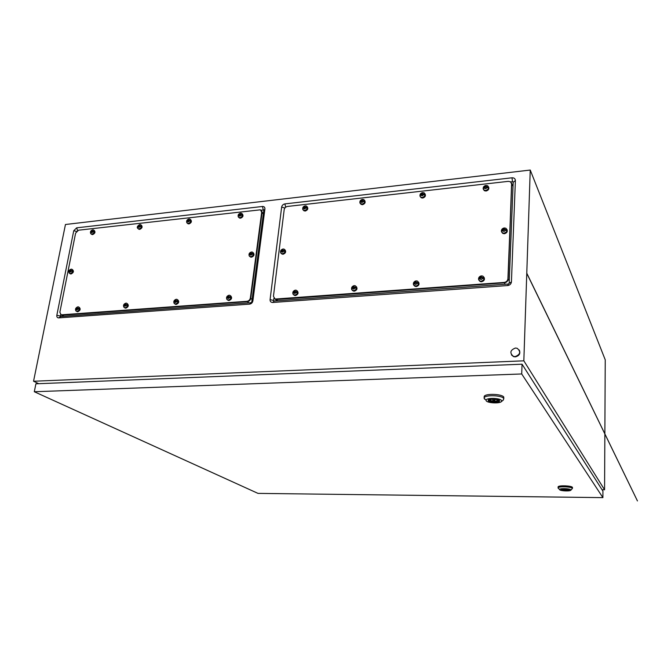 <?xml version="1.0" encoding="UTF-8"?>
<svg xmlns="http://www.w3.org/2000/svg" width="671" height="671" viewBox="0 0 671 671"><rect width="100%" height="100%" fill="white"/><g stroke="black" fill="none" stroke-linecap="round" stroke-linejoin="round"><path stroke-width="1.01" d="M60.625 314.624L60.717 316.536L251.097 302.713L251.751 302.076L263.795 210.468L263.309 209.973L261.069 210.224M510.732 181.933L512.518 181.732L513.181 182.269L509.163 283.313L508.425 284.026L274.162 301.036L273.651 300.482L273.927 298.251M602.055 489.738L604.571 489.763L605.242 359.841L530.241 170.048L65.456 224.5L33.55 381.245L38.767 383.695M604.571 489.763L523.833 360.822L530.241 170.048M56.834 315.261L73.743 230.732L76.662 227.83L262.453 206.475C264.156 206.45 264.978 207.289 264.919 209L252.883 300.876C252.455 302.738 251.348 303.829 249.553 304.148L58.721 317.886C57.27 317.828 56.641 316.947 56.834 315.261L60.348 316.024M523.833 360.822L33.55 381.245M511.998 177.798L284.89 203.9C283.112 204.269 282.03 205.343 281.644 207.096L270.077 299.618C270.019 301.464 270.891 302.42 272.669 302.478L507.653 285.552C509.868 285.192 511.126 283.976 511.428 281.912L515.387 180.533C515.244 178.654 514.12 177.748 511.998 177.798L512.518 181.732M515.102 356.62L513.424 356.376C509.474 352.946 510.136 350.161 515.42 348.023L517.165 348.283C521.065 351.73 520.377 354.506 515.102 356.62M519.295 350.052C520.646 353.6 519.295 355.882 515.269 356.871L513.592 356.637L511.445 354.917M492.85 400.218L494.938 400.293L492.85 400.218M484.596 399.203L484.152 397.693C485.401 394.733 501.858 395.294 503.695 398.381L503.401 399.966M484.168 397.266L484.21 396.343C485.468 393.374 501.916 393.927 503.745 397.022L503.829 398.591M501.514 400.461L501.346 401.661C499.35 403.699 487.742 403.078 486.265 400.864L486.047 400.218C485.947 397.677 499.929 397.886 501.514 400.461M499.56 400.679L499.543 400.713C498.763 402.399 489.469 402.08 488.32 400.335L488.203 400.151M488.303 400.813L488.22 400.126C488.958 398.44 498.377 398.759 499.459 400.52L499.518 401.191C498.746 402.868 489.444 402.55 488.303 400.813M490.602 400.545C493.411 401.493 495.718 401.493 497.538 400.528L498.603 400.335L497.186 399.841C494.376 398.884 492.061 398.884 490.241 399.849L489.184 400.05L490.602 400.545L490.652 399.53M497.622 399.824L497.597 400.361M489.629 400.042L489.604 400.57M564.487 489.427L566.022 489.486L564.487 489.427M558.247 488.329L558.113 487.767C558.842 486.19 571.558 486.701 572.438 488.354L570.853 490.224M558.121 487.18L558.129 486.769C558.859 485.183 571.575 485.695 572.455 487.356L572.464 488.387M570.878 489.838L570.778 490.291C569.595 491.415 560.369 490.946 559.639 489.729L559.564 489.486C559.513 488.152 570.115 488.48 570.878 489.838M561.141 489.746L561.124 489.486C563.825 488.673 566.567 488.79 569.36 489.822L569.377 490.082C566.685 490.887 563.942 490.778 561.141 489.746M569.327 489.788C566.592 490.526 563.875 490.409 561.174 489.427M563.531 488.941L562.046 489.536L568.53 489.402M568.262 489.327L566.987 489.092M562.793 489.109L562.784 489.545M602.902 497.63L602.935 491.122L522.046 364.194L35.907 383.804L34.305 391.738L258 493.386L602.902 497.63L521.711 373.965L522.046 364.194M521.711 373.965L34.305 391.738M75.613 233.122L78.549 230.195L260.432 209.813L261.682 212.204L250.35 298.025C249.922 299.887 248.815 300.977 247.012 301.296L61.136 314.842L59.853 312.258L75.613 233.122M262.948 213.512L261.304 210.501L262.076 212.606L250.761 298.377C250.333 300.239 249.226 301.329 247.431 301.64L62.269 315.194L61.136 314.842M261.682 212.204L262.076 212.606L250.761 298.377C250.333 300.239 249.226 301.329 247.431 301.64L61.665 315.152L62.822 315.831M251.575 252.011L252.455 252.111C254.234 253.923 253.73 255.466 250.946 256.741L249.26 256.028C248.589 254.208 249.285 252.883 251.348 252.044L251.373 252.044M249.067 254.645L251.281 254.955L251.575 254.275L252.766 254.292L252.858 253.554L250.4 253.017L249.067 254.645M253.269 252.741C254.661 254.653 254.057 256.146 251.457 257.219L249.78 256.507M251.633 253.504L249.495 254.485M250.585 254.133L250.107 253.688M250.652 254.074L250.174 253.621M250.879 253.462L250.4 253.017L250.996 252.799L251.986 253.512M251.432 253.579L250.954 253.126M252.799 253.932L251.675 253.537M229.155 295.248L229.893 295.324C231.814 297.161 231.336 298.746 228.475 300.088L226.89 299.425C226.11 297.622 226.739 296.246 228.777 295.307L229.012 295.257M226.613 297.924L228.803 298.31L229.105 297.622L230.296 297.647L230.405 296.892L227.947 296.297L226.613 297.924M230.723 295.877C232.283 297.832 231.713 299.375 229.021 300.516L227.461 299.895M229.155 296.783L227.05 297.781M228.148 297.396L227.645 296.985M228.224 297.328L227.712 296.918M228.45 296.708L227.947 296.297L228.543 296.096L229.524 296.842M229.004 296.834L228.492 296.423M230.338 297.228L229.205 296.867M176.372 299.291L177.027 299.358C178.872 301.128 178.402 302.688 175.626 304.022L174.208 303.477L173.932 301.338M173.999 301.153L176.213 299.308M173.848 301.916L175.911 302.294L176.213 301.623L177.362 301.648L177.48 300.91L175.139 300.323L173.848 301.916M177.798 299.845C179.4 301.707 178.872 303.242 176.205 304.441L174.796 303.896M176.28 300.818L174.326 301.765M175.383 301.396L174.837 300.994M175.45 301.329L174.905 300.935M175.685 300.725L175.139 300.323L175.71 300.13L176.624 300.86M176.205 300.851L175.659 300.449M177.412 301.237L176.33 300.885M126.039 303.149L126.626 303.2C128.387 304.928 127.918 306.454 125.225 307.779L123.959 307.318L123.556 305.565M123.758 304.936L125.854 303.175M123.539 305.716L125.477 306.093L125.771 305.439L126.886 305.464L127.02 304.743L124.781 304.164L123.539 305.716M127.339 303.644C128.975 305.414 128.48 306.932 125.846 308.182L124.554 307.704M125.276 304.29L125.854 304.676L124.093 305.28L124.429 306.169L126.056 305.414M124.093 305.28L123.665 304.995M125.058 305.204L124.479 304.819M125.125 305.146L124.546 304.76M125.36 304.55L124.781 304.164L125.334 303.971L126.182 304.693M126.945 305.062L125.905 304.709M77.995 306.84L78.515 306.882C80.193 308.551 79.732 310.044 77.115 311.369L75.974 310.975L75.538 309.365M75.974 310.975C75.001 309.188 75.588 307.821 77.735 306.873L77.786 306.865M75.513 309.348L77.333 309.717L77.635 309.079L78.708 309.105L78.851 308.4L76.712 307.83L75.513 309.348M79.186 307.284C80.839 308.97 80.361 310.463 77.769 311.755L76.578 311.319M77.727 308.308L76.049 309.197M76.1 308.912L75.647 308.635M77.022 308.845L76.41 308.475M77.081 308.786L76.469 308.408M77.324 308.207L76.712 307.83L77.24 307.645L78.037 308.35M77.727 308.291L77.182 307.955M78.767 308.71L77.769 308.366M71.285 269.172L71.864 269.222C73.416 270.841 72.938 272.283 70.421 273.55L69.272 273.164L68.887 271.629M68.853 271.604L70.623 271.914L70.916 271.294L71.973 271.31L72.116 270.623L70.027 270.111L68.853 271.604M72.51 269.65C74.053 271.269 73.575 272.711 71.059 273.969L69.843 273.5M70.153 271.814L69.633 271.47M70.195 271.814L69.591 271.42M72.023 270.975L70.631 270.514L69.39 271.436M69.44 271.218L68.987 270.925M70.338 271.134L69.725 270.732M70.396 271.076L69.792 270.673M70.631 270.514L70.027 270.111L70.539 269.918L71.319 270.581M71.042 270.589L70.48 270.22M92.858 229.868L93.521 229.935C94.997 231.52 94.494 232.929 92.028 234.154L90.811 233.734L90.476 232.275M90.451 232.258L92.246 232.51L92.531 231.898L93.588 231.906L93.714 231.235L91.625 230.765L90.451 232.258M94.166 230.396C95.601 231.998 95.097 233.399 92.648 234.607L91.348 234.087M91.717 232.443L91.239 232.091M91.734 232.434L91.206 232.049M92.724 231.269L90.979 232.065M91.013 231.906L90.585 231.587M91.919 231.805L91.331 231.378M91.977 231.747L91.39 231.319M92.204 231.193L91.625 230.765L92.137 230.564L92.933 231.193M92.665 231.285L92.086 230.858M93.63 231.612L92.665 231.227M139.895 224.55L140.633 224.626C142.16 226.261 141.656 227.695 139.123 228.928L137.781 228.434L137.48 226.865M137.471 226.991L139.375 227.243L139.66 226.613L140.751 226.622L140.868 225.934L138.679 225.456L137.471 226.991M141.313 225.137C142.722 226.806 142.185 228.232 139.711 229.398L138.301 228.819M139.82 225.959L137.974 226.806L138.83 227.444L139.937 226.58M138.939 226.53L138.394 226.085M139.006 226.471L138.452 226.026M139.232 225.901L138.679 225.456L139.216 225.255L140.063 225.901M139.719 226.001L139.165 225.557M140.784 226.32L139.786 225.926M189.105 218.989L189.935 219.081C191.512 220.767 190.992 222.227 188.392 223.451L186.907 222.873L186.714 221.019M186.655 221.48L188.677 221.724L188.97 221.086L190.086 221.095L190.203 220.398L187.914 219.912L186.655 221.48M190.648 219.643C192.015 221.396 191.445 222.822 188.945 223.938L187.41 223.292M189.096 220.407L187.125 221.296M188.14 221.011L187.62 220.549M188.207 220.952L187.687 220.491M188.434 220.373L187.914 219.912L188.467 219.702L189.365 220.356M188.937 220.474L188.425 220.013M190.119 220.793L189.079 220.39M240.637 213.168L241.568 213.277C243.187 215.022 242.667 216.498 239.992 217.723L238.339 217.035L238.272 214.997L240.369 213.21C238.381 213.864 237.702 215.148 238.339 217.035M238.171 215.71L240.319 215.953L240.604 215.299L241.77 215.307L241.87 214.594L239.472 214.099L238.171 215.71M242.323 213.906C243.632 215.735 243.028 217.169 240.503 218.226L238.826 217.496M241.795 214.997L239.95 214.577L238.608 215.534M239.664 215.232L239.178 214.754M239.732 215.173L239.245 214.695M239.95 214.577L239.472 214.099L240.05 213.89L241.015 214.552M240.486 214.678L240.008 214.2M284.185 209.671C284.579 207.901 285.67 206.827 287.465 206.45L508.341 181.346L510.48 181.766L511.73 184.097L507.913 278.775C507.612 280.847 506.353 282.063 504.131 282.432L275.06 299.056L273.449 296.297L284.185 209.671M512.409 185.632L511.612 183.175L508.132 279.186C507.83 281.25 506.571 282.466 504.357 282.835L276.469 299.518L275.06 299.056M511.73 184.097L508.132 279.186C507.83 281.25 506.571 282.466 504.357 282.835L275.462 299.4L276.343 300.18M504.324 227.955L505.892 228.241C507.796 230.346 507.201 231.99 504.106 233.172L502.562 232.896L501.413 231.445C501.254 229.792 502.067 228.66 503.862 228.031L504.231 227.964M501.749 230.858L504.651 231.168L504.944 230.421L506.328 230.43L506.362 229.616L503.317 229.037L503.032 229.784L501.782 230.044L501.749 230.858M506.974 229.507C507.762 231.612 506.899 233.013 504.382 233.726L502.839 233.449L501.749 232.2M503.065 230.656L503.351 231.26M504.886 229.474L503.585 229.566L503.292 230.312L501.967 230.774M503.292 230.312L503.032 229.784M503.367 230.237L503.107 229.717M503.585 229.566L503.317 229.037L504.038 228.794L505.364 229.566M504.29 229.683L504.03 229.155M506.337 230.027L505.238 230.128L504.902 229.541M505.238 230.128L504.978 229.599M481.501 275.89L482.852 276.108C484.99 278.264 484.454 279.975 481.233 281.241L479.916 281.032L478.616 279.614C478.322 277.979 479.035 276.796 480.746 276.041L481.434 275.898M478.884 278.859L481.778 279.253L482.072 278.49L483.455 278.515L483.497 277.677L480.461 277.039L480.168 277.802L478.926 278.029L478.884 278.859M484.043 277.299C485.007 279.513 484.177 280.99 481.543 281.745L480.226 281.535L479.019 280.361M480.193 278.7L480.511 279.304M482.013 277.467L480.755 277.517L480.461 278.28L479.128 278.775M480.461 278.28L480.168 277.802M480.537 278.205L480.243 277.727M480.755 277.517L480.461 277.039L481.182 276.813L482.499 277.626M481.451 277.651L481.166 277.173M483.472 278.054L482.038 277.593M482.399 278.138L482.105 277.66M416.23 280.897L417.379 281.065C419.492 283.128 418.981 284.814 415.852 286.123L413.529 284.84C413.051 283.103 413.747 281.828 415.609 281.015L416.146 280.906M413.63 283.791L416.33 284.185L416.624 283.439L417.966 283.464L418.025 282.65L415.139 282.021L414.846 282.768L413.688 282.977L413.63 283.791M418.486 282.03C419.66 284.21 418.905 285.737 416.221 286.601L413.99 285.494M414.846 283.64L415.223 284.202M416.599 282.466L415.492 282.483L413.923 283.69M415.198 283.221L414.846 282.768M415.265 283.154L414.921 282.692M415.492 282.483L415.139 282.021L415.827 281.795L417.052 282.6M416.154 282.617L415.802 282.155M417.983 283.011L416.616 282.566M417.035 283.087L416.683 282.625M354.313 285.645L355.303 285.771C357.375 287.767 356.88 289.419 353.827 290.744L351.772 289.721C351.159 287.926 351.839 286.601 353.785 285.737L354.204 285.653M351.73 288.471L354.254 288.857L354.548 288.136L355.84 288.161L355.915 287.364L353.181 286.752L352.879 287.473L351.805 287.674L351.73 288.471M356.309 286.567C357.651 288.698 356.964 290.241 354.254 291.206L352.275 290.3M352.862 288.329L353.281 288.849M354.556 287.205L352.074 288.354M353.29 287.918L352.879 287.473M353.357 287.842L352.954 287.406M353.583 287.196L353.181 286.752L353.835 286.534L354.976 287.314M354.213 287.322L353.802 286.878M355.873 287.716L354.565 287.28M355.034 287.784L354.624 287.339M295.5 290.157L296.364 290.258C298.36 292.17 297.882 293.797 294.921 295.131L293.093 294.301C292.388 292.497 293.042 291.139 295.047 290.233L295.374 290.166M292.925 292.917L295.299 293.302L295.592 292.598L296.842 292.623L296.926 291.843L294.326 291.239L293.017 292.137L292.925 292.917M297.278 290.92C298.738 292.975 298.117 294.527 295.399 295.584L293.63 294.829M293.932 292.724L294.452 293.261M294.443 293.202L293.99 292.774M295.626 291.709L293.319 292.782M294.485 292.371L294.024 291.944M294.552 292.304L294.099 291.877M294.779 291.667L294.326 291.239L294.955 291.021L296.02 291.793M295.366 291.793L294.913 291.365M296.876 292.187L295.685 291.818M283.154 249.008L284.093 249.126C285.905 250.971 285.393 252.531 282.566 253.797L280.772 253.001C280.134 251.18 280.847 249.864 282.902 249.042L282.961 249.033M280.629 251.675L282.927 251.986L283.221 251.298L284.429 251.315L284.521 250.568L281.988 250.023L280.629 251.675M284.94 249.797C286.291 251.751 285.661 253.252 283.045 254.284L281.275 253.504M283.263 250.501L281.032 251.516M282.155 251.164L281.694 250.702M282.223 251.097L281.761 250.635M282.449 250.476L281.988 250.023L282.6 249.805L283.632 250.518M283.019 250.593L282.566 250.132M284.462 250.946L283.313 250.551M305.305 205.854L306.387 205.997C308.056 207.809 307.511 209.327 304.76 210.535L302.881 209.679C302.353 207.926 303.082 206.66 305.07 205.888M302.822 208.463L305.129 208.706L305.422 208.035L306.63 208.035L306.714 207.305L304.173 206.811L302.822 208.463M307.201 206.743C308.4 208.639 307.737 210.082 305.221 211.063L303.334 210.191M304.257 208.723L303.854 208.27M305.49 207.289L303.2 208.304M304.324 207.976L303.888 207.482M304.391 207.918L303.955 207.414M304.609 207.305L304.173 206.811L304.785 206.584L305.825 207.264M305.179 207.406L304.751 206.911M306.655 207.716L305.448 207.247M305.934 207.8L305.506 207.305M362.541 199.388L363.774 199.572C365.469 201.443 364.907 202.977 362.088 204.169L359.991 203.128C359.555 201.359 360.344 200.117 362.34 199.413C360.352 199.983 359.572 201.225 359.991 203.128M360.042 202.055L362.499 202.29L362.793 201.602L364.043 201.61L364.11 200.855L361.451 200.361L360.042 202.055M364.638 200.428C365.72 202.382 365.007 203.808 362.491 204.714L360.411 203.69M361.518 202.332L361.149 201.845M364.059 201.283L361.837 200.872L360.377 201.904M361.552 201.56L361.166 201.048M361.619 201.493L361.233 200.981M361.837 200.872L361.451 200.361L362.088 200.126L363.196 200.814M362.441 200.973L362.055 200.453M363.246 201.367L362.801 200.805M422.705 192.585L424.114 192.82C425.817 194.758 425.229 196.309 422.344 197.475L420.952 197.249L420.021 196.209C419.71 194.431 420.549 193.231 422.537 192.611C420.574 193.122 419.736 194.322 420.021 196.209M420.189 195.32L422.814 195.546L423.099 194.842L424.399 194.842L424.449 194.078L421.656 193.575L420.247 194.556L420.189 195.32M425.02 193.818C425.968 195.815 425.188 197.224 422.696 198.046L421.313 197.819L420.39 196.821M421.698 195.622L421.371 195.093M423.099 194.036L420.474 195.186M421.698 194.816L421.371 194.28M421.774 194.749L421.438 194.213M421.984 194.112L421.656 193.575L422.319 193.34L423.51 194.036M422.629 194.213L422.294 193.676M424.407 194.506L423.485 194.615L423.091 194.02M423.485 194.615L423.149 194.078M486.014 185.431L487.641 185.733C489.335 187.737 488.706 189.306 485.77 190.438L484.168 190.136L483.187 188.861C483.036 187.125 483.934 185.984 485.879 185.448L485.888 185.448C483.967 185.892 483.07 187.033 483.187 188.861M483.489 188.224L486.29 188.45L486.576 187.729L487.918 187.729L487.96 186.949L485.016 186.437L484.73 187.159L483.531 187.444L483.489 188.224M488.58 186.915C489.352 188.92 488.513 190.287 486.056 191.025L484.462 190.732L483.506 189.558M485.032 188.551L484.764 187.997M487.926 187.385L485.292 186.991L485.007 187.712L483.724 188.115M485.007 187.712L484.73 187.159M485.083 187.645L484.806 187.083M485.292 186.991L485.016 186.437L485.712 186.186L486.987 186.899M485.972 187.092L485.695 186.53M486.886 187.503L486.609 186.941M513.181 182.269L515.387 180.533M509.163 283.313L511.428 281.912M508.425 284.026L507.653 285.552M274.162 301.036L272.669 302.478M273.651 300.482L270.077 299.618M284.881 208.01L281.644 207.096M285.661 207.205L284.89 203.9M76.469 231.411L73.743 230.732M60.717 316.536L58.721 317.886M251.097 302.713L249.553 304.148M251.751 302.076L252.883 300.876M263.795 210.468L264.919 209M263.309 209.973L262.453 206.475M77.542 230.522L76.662 227.83M251.675 299.14L250.35 298.025M248.345 302.403L247.012 301.296M63.435 315.873L61.749 314.892M251.885 254.25L250.677 255.165L249.696 254.46M249.797 253.713L250.4 253.017M229.415 297.597L228.207 298.52L227.226 297.765M227.335 297.01L227.947 296.297M176.507 301.598L175.332 302.495L174.418 301.757M174.535 301.019L175.139 300.323M124.194 304.844L124.781 304.164M77.903 309.054L76.804 309.91L75.999 309.205M76.142 308.492L76.712 307.83M71.185 271.269L70.111 272.107L69.331 271.445M69.465 270.757L70.027 270.111M92.799 231.864L91.726 232.711L90.937 232.074M91.071 231.403L91.625 230.765M138.117 226.119L138.679 225.456M189.256 221.053L188.115 221.933L187.217 221.279M187.335 220.583L187.914 219.912M240.914 215.265L239.732 216.171L238.775 215.5M238.876 214.787L239.472 214.099M508.626 280.084L507.913 278.775M504.86 283.724L504.131 282.432M277.341 300.298L276.066 299.165M505.33 230.379L503.929 231.411L502.613 230.639M502.646 229.826L503.317 229.037M482.457 278.465L481.048 279.488L479.74 278.666M479.782 277.836L480.461 277.039M416.993 283.414L415.634 284.412L414.418 283.607M414.477 282.793L415.139 282.021M354.9 288.111L353.592 289.084L352.46 288.295M352.535 287.498L353.181 286.752M295.928 292.573L294.661 293.512L293.604 292.749M293.697 291.969L294.326 291.239M283.539 251.273L282.306 252.204L281.283 251.482M281.375 250.736L281.988 250.023M305.741 207.993L304.517 208.933L303.477 208.253M303.569 207.515L304.173 206.811M363.128 201.568L361.862 202.525L360.755 201.828M360.822 201.082L361.451 200.361M423.451 194.8L422.143 195.789L420.952 195.085M421.011 194.322L421.656 193.575M486.953 187.687L485.586 188.694L484.319 187.981M484.361 187.201L485.016 186.437M526.777 273.198L637.45 500.952L526.769 273.349M494.988 399.211L494.946 400.193M501.346 401.661L503.46 399.908M499.518 401.191L499.543 400.713M486.047 400.218L484.009 398.079M484.152 397.693L484.21 396.343M497.572 399.832L497.538 400.528M492.875 399.111L492.833 400.092M566.03 488.991L566.022 489.444M559.564 489.486L558.046 487.918M558.113 487.767L558.129 486.769M564.496 488.924L564.487 489.377M249.26 256.028C248.555 254.066 249.251 252.741 251.348 252.044M250.082 256.641L250.593 257.119M226.89 299.425C226.068 297.488 226.697 296.121 228.777 295.307M227.754 300.012L228.291 300.44M174.208 303.477C173.319 301.547 173.932 300.172 176.045 299.341M174.98 303.963L175.559 304.382M123.959 307.318C123.019 305.406 123.615 304.03 125.754 303.2M124.655 307.729L125.276 308.14M76.603 311.327L77.257 311.721M69.272 273.164C68.375 271.327 68.954 270.01 71.025 269.205M69.851 273.5L70.497 273.927M90.811 233.734C89.998 231.948 90.585 230.665 92.564 229.901M91.373 234.095L91.986 234.548M137.781 228.434C136.699 227.385 137.312 226.102 139.618 224.584M138.385 228.853L138.972 229.323M186.907 222.873C186.194 221.019 186.84 219.727 188.845 219.023M187.57 223.368L188.123 223.854M239.077 217.614L239.589 218.117M501.413 231.445C501.287 229.725 502.101 228.585 503.862 228.031M502.562 232.896L502.839 233.449M478.616 279.614C478.356 277.92 479.06 276.729 480.746 276.041M479.916 281.032L480.226 281.535M413.529 284.84C413.076 283.019 413.772 281.745 415.609 281.015M414.72 285.955L415.089 286.442M351.772 289.721C351.168 287.834 351.847 286.5 353.785 285.737M352.854 290.618L353.281 291.088M293.093 294.301C292.38 292.38 293.034 291.021 295.047 290.233M294.066 295.039L294.552 295.483M280.772 253.001C280.117 251.046 280.83 249.729 282.902 249.042M281.635 253.688L282.122 254.166M302.881 209.679C302.344 207.767 303.082 206.509 305.087 205.88M303.695 210.392L304.148 210.92M360.872 203.992L361.283 204.538M420.952 197.249L421.313 197.819M484.168 190.136L484.462 190.732"/></g></svg>
